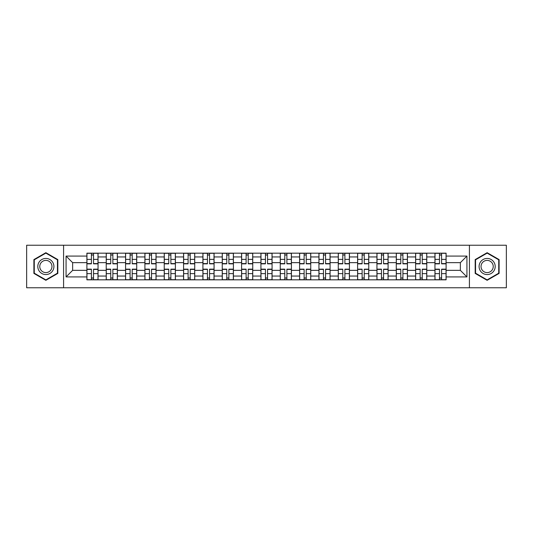 <?xml version="1.0" encoding="UTF-8"?>
<svg xmlns="http://www.w3.org/2000/svg" width="533" height="533" viewBox="0 0 533 533"><rect width="100%" height="100%" fill="white"/><g stroke="black" fill="none" stroke-linecap="round" stroke-linejoin="round"><path stroke-width="0.8" d="M469.413 287.76L506.35 287.76L506.35 245.24L26.65 245.24L26.65 287.76L469.413 287.76L469.413 245.24M106.227 279.825L106.227 256.953L98.045 256.953L98.045 279.825M98.045 256.953L98.045 253.175M106.227 256.953L106.227 253.175M117.387 253.175L117.387 279.825M125.568 279.825L125.568 253.175M136.721 253.175L136.721 279.825M144.903 279.825L144.903 253.175M156.056 253.175L156.056 279.825M164.237 279.825L164.237 253.175M175.397 253.175L175.397 279.825M183.572 279.825L183.572 253.175M194.732 253.175L194.732 279.825M202.913 279.825L202.913 253.175M214.066 253.175L214.066 279.825M222.248 279.825L222.248 253.175M233.407 253.175L233.407 279.825M241.582 279.825L241.582 253.175M252.742 253.175L252.742 279.825M260.923 279.825L260.923 253.175M272.077 253.175L272.077 279.825M280.258 279.825L280.258 253.175M291.418 253.175L291.418 279.825M299.593 279.825L299.593 253.175M310.752 253.175L310.752 279.825M318.934 279.825L318.934 253.175M330.087 253.175L330.087 279.825M338.268 279.825L338.268 253.175M349.428 253.175L349.428 279.825M357.603 279.825L357.603 253.175M368.763 253.175L368.763 279.825M376.944 279.825L376.944 253.175M388.097 253.175L388.097 279.825M396.279 279.825L396.279 253.175M407.432 253.175L407.432 279.825M415.613 279.825L415.613 253.175M426.773 253.175L426.773 279.825M434.955 279.825L434.955 253.175M434.955 270.344L426.773 270.344M415.613 270.344L407.432 270.344M396.279 270.344L388.097 270.344M376.944 270.344L368.763 270.344M357.603 270.344L349.428 270.344M338.268 270.344L330.087 270.344M318.934 270.344L310.752 270.344M299.593 270.344L291.418 270.344M280.258 270.344L272.077 270.344M260.923 270.344L252.742 270.344M241.582 270.344L233.407 270.344M222.248 270.344L214.066 270.344M202.913 270.344L194.732 270.344M183.572 270.344L175.397 270.344M164.237 270.344L156.056 270.344M144.903 270.344L136.721 270.344M125.568 270.344L117.387 270.344M106.227 270.344L98.045 270.344M434.955 262.656L426.773 262.656M415.613 262.656L407.432 262.656M396.279 262.656L388.097 262.656M376.944 262.656L368.763 262.656M357.603 262.656L349.428 262.656M338.268 262.656L330.087 262.656M318.934 262.656L310.752 262.656M299.593 262.656L291.418 262.656M280.258 262.656L272.077 262.656M260.923 262.656L252.742 262.656M241.582 262.656L233.407 262.656M222.248 262.656L214.066 262.656M202.913 262.656L194.732 262.656M183.572 262.656L175.397 262.656M164.237 262.656L156.056 262.656M144.903 262.656L136.721 262.656M125.568 262.656L117.387 262.656M106.227 262.656L98.045 262.656M72.635 270.344L86.892 270.344L86.892 262.656L72.635 262.656L72.635 270.344L66.065 276.913L66.065 256.087L86.892 256.087L86.892 262.656M446.108 262.656L446.108 270.344L460.365 270.344L460.365 262.656L446.108 262.656L446.108 253.175L86.892 253.175L86.892 256.087M446.108 256.087L466.935 256.087L466.935 276.913L446.108 276.913L446.108 270.344M86.892 270.344L86.892 279.825L446.108 279.825L446.108 276.913M86.892 276.913L66.065 276.913M63.587 287.76L63.587 245.24M57.824 259.591L45.865 252.689L33.899 259.591L33.899 273.409L45.865 280.311L57.824 273.409L57.824 259.591M499.101 259.591L487.135 252.689L475.176 259.591L475.176 273.409L487.135 280.311L499.101 273.409L499.101 259.591M93.522 277.966L91.416 277.966M91.416 255.034L93.522 255.034M112.863 277.966L110.751 277.966M110.751 255.034L112.863 255.034M132.197 277.966L130.092 277.966M130.092 255.034L132.197 255.034M151.532 277.966L149.427 277.966M149.427 255.034L151.532 255.034M170.873 277.966L168.761 277.966M168.761 255.034L170.873 255.034M190.208 277.966L188.102 277.966M188.102 255.034L190.208 255.034M209.542 277.966L207.437 277.966M207.437 255.034L209.542 255.034M228.877 277.966L226.772 277.966M226.772 255.034L228.877 255.034M248.218 277.966L246.113 277.966M246.113 255.034L248.218 255.034M267.553 277.966L265.447 277.966M265.447 255.034L267.553 255.034M286.887 277.966L284.782 277.966M284.782 255.034L286.887 255.034M306.228 277.966L304.123 277.966M304.123 255.034L306.228 255.034M325.563 277.966L323.458 277.966M323.458 255.034L325.563 255.034M344.898 277.966L342.792 277.966M342.792 255.034L344.898 255.034M364.239 277.966L362.127 277.966M362.127 255.034L364.239 255.034M383.573 277.966L381.468 277.966M381.468 255.034L383.573 255.034M402.908 277.966L400.803 277.966M400.803 255.034L402.908 255.034M422.249 277.966L420.137 277.966M420.137 255.034L422.249 255.034M441.584 277.966L439.478 277.966M439.478 255.034L441.584 255.034M66.065 256.087L72.635 262.656M460.365 270.344L466.935 276.913M460.365 262.656L466.935 256.087M93.522 263.835L93.522 253.302L97.985 253.302L97.985 263.835L93.522 263.835M91.416 254.907L93.522 254.907M93.522 253.302L86.952 253.302L86.952 263.835L91.416 263.835L91.416 253.302L89.617 253.302M91.416 269.165L91.416 279.698L86.952 279.698L86.952 269.165L91.416 269.165M93.522 278.093L91.416 278.093M91.416 279.698L97.985 279.698L97.985 269.165L93.522 269.165L93.522 279.698L95.32 279.698M112.863 263.835L112.863 253.302L117.32 253.302L117.32 263.835L112.863 263.835M110.751 254.907L112.863 254.907M112.863 253.302L106.287 253.302L106.287 263.835L110.751 263.835L110.751 253.302L108.952 253.302M132.197 263.835L132.197 253.302L136.661 253.302L136.661 263.835L132.197 263.835M130.092 254.907L132.197 254.907M132.197 253.302L125.628 253.302L125.628 263.835L130.092 263.835L130.092 253.302L128.293 253.302M38.882 270.531A8.055 8.055 0 0 0 49.889 273.476A8.055 8.055 0 0 0 52.84 262.469A8.055 8.055 0 0 0 41.834 259.524A8.055 8.055 0 0 0 38.882 270.531M40.581 269.551A6.103 6.103 0 0 0 48.916 271.783A6.103 6.103 0 0 0 51.148 263.449A6.103 6.103 0 0 0 42.813 261.217A6.103 6.103 0 0 0 40.581 269.551M45.865 253.115L57.451 259.811L57.451 273.189L45.865 279.885L34.272 273.189L34.272 259.811L45.865 253.115M480.16 270.531A8.055 8.055 0 0 0 491.166 273.476A8.055 8.055 0 0 0 494.118 262.469A8.055 8.055 0 0 0 483.111 259.524A8.055 8.055 0 0 0 480.16 270.531M481.852 269.551A6.103 6.103 0 0 0 490.187 271.783A6.103 6.103 0 0 0 492.419 263.449A6.103 6.103 0 0 0 484.084 261.217A6.103 6.103 0 0 0 481.852 269.551M487.135 253.115L498.728 259.811L498.728 273.189L487.135 279.885L475.549 273.189L475.549 259.811L487.135 253.115M110.751 269.165L110.751 279.698L106.287 279.698L106.287 269.165L110.751 269.165M112.863 278.093L110.751 278.093M110.751 279.698L117.32 279.698L117.32 269.165L112.863 269.165L112.863 279.698L114.655 279.698M130.092 269.165L130.092 279.698L125.628 279.698L125.628 269.165L130.092 269.165M132.197 278.093L130.092 278.093M130.092 279.698L136.661 279.698L136.661 269.165L132.197 269.165L132.197 279.698L133.996 279.698M151.532 263.835L151.532 253.302L155.996 253.302L155.996 263.835L151.532 263.835M149.427 254.907L151.532 254.907M151.532 253.302L144.963 253.302L144.963 263.835L149.427 263.835L149.427 253.302L147.628 253.302M170.873 263.835L170.873 253.302L175.33 253.302L175.33 263.835L170.873 263.835M168.761 254.907L170.873 254.907M170.873 253.302L164.297 253.302L164.297 263.835L168.761 263.835L168.761 253.302L166.962 253.302M190.208 263.835L190.208 253.302L194.672 253.302L194.672 263.835L190.208 263.835M188.102 254.907L190.208 254.907M190.208 253.302L183.638 253.302L183.638 263.835L188.102 263.835L188.102 253.302L186.303 253.302M149.427 269.165L149.427 279.698L144.963 279.698L144.963 269.165L149.427 269.165M151.532 278.093L149.427 278.093M149.427 279.698L155.996 279.698L155.996 269.165L151.532 269.165L151.532 279.698L153.331 279.698M168.761 269.165L168.761 279.698L164.297 279.698L164.297 269.165L168.761 269.165M170.873 278.093L168.761 278.093M168.761 279.698L175.33 279.698L175.33 269.165L170.873 269.165L170.873 279.698L172.665 279.698M188.102 269.165L188.102 279.698L183.638 279.698L183.638 269.165L188.102 269.165M190.208 278.093L188.102 278.093M188.102 279.698L194.672 279.698L194.672 269.165L190.208 269.165L190.208 279.698L192.007 279.698M209.542 263.835L209.542 253.302L214.006 253.302L214.006 263.835L209.542 263.835M207.437 254.907L209.542 254.907M209.542 253.302L202.973 253.302L202.973 263.835L207.437 263.835L207.437 253.302L205.638 253.302M207.437 269.165L207.437 279.698L202.973 279.698L202.973 269.165L207.437 269.165M209.542 278.093L207.437 278.093M207.437 279.698L214.006 279.698L214.006 269.165L209.542 269.165L209.542 279.698L211.341 279.698M228.877 263.835L228.877 253.302L233.341 253.302L233.341 263.835L228.877 263.835M226.772 254.907L228.877 254.907M228.877 253.302L222.308 253.302L222.308 263.835L226.772 263.835L226.772 253.302L224.973 253.302M226.772 269.165L226.772 279.698L222.308 279.698L222.308 269.165L226.772 269.165M228.877 278.093L226.772 278.093M226.772 279.698L233.341 279.698L233.341 269.165L228.877 269.165L228.877 279.698L230.676 279.698M248.218 263.835L248.218 253.302L252.682 253.302L252.682 263.835L248.218 263.835M246.113 254.907L248.218 254.907M248.218 253.302L241.649 253.302L241.649 263.835L246.113 263.835L246.113 253.302L244.314 253.302M246.113 269.165L246.113 279.698L241.649 279.698L241.649 269.165L246.113 269.165M248.218 278.093L246.113 278.093M246.113 279.698L252.682 279.698L252.682 269.165L248.218 269.165L248.218 279.698L250.017 279.698M267.553 263.835L267.553 253.302L272.017 253.302L272.017 263.835L267.553 263.835M265.447 254.907L267.553 254.907M267.553 253.302L260.983 253.302L260.983 263.835L265.447 263.835L265.447 253.302L263.648 253.302M265.447 269.165L265.447 279.698L260.983 279.698L260.983 269.165L265.447 269.165M267.553 278.093L265.447 278.093M265.447 279.698L272.017 279.698L272.017 269.165L267.553 269.165L267.553 279.698L269.352 279.698M286.887 263.835L286.887 253.302L291.351 253.302L291.351 263.835L286.887 263.835M284.782 254.907L286.887 254.907M286.887 253.302L280.318 253.302L280.318 263.835L284.782 263.835L284.782 253.302L282.983 253.302M284.782 269.165L284.782 279.698L280.318 279.698L280.318 269.165L284.782 269.165M286.887 278.093L284.782 278.093M284.782 279.698L291.351 279.698L291.351 269.165L286.887 269.165L286.887 279.698L288.686 279.698M306.228 263.835L306.228 253.302L310.692 253.302L310.692 263.835L306.228 263.835M304.123 254.907L306.228 254.907M306.228 253.302L299.659 253.302L299.659 263.835L304.123 263.835L304.123 253.302L302.324 253.302M304.123 269.165L304.123 279.698L299.659 279.698L299.659 269.165L304.123 269.165M306.228 278.093L304.123 278.093M304.123 279.698L310.692 279.698L310.692 269.165L306.228 269.165L306.228 279.698L308.027 279.698M325.563 263.835L325.563 253.302L330.027 253.302L330.027 263.835L325.563 263.835M323.458 254.907L325.563 254.907M325.563 253.302L318.994 253.302L318.994 263.835L323.458 263.835L323.458 253.302L321.659 253.302M323.458 269.165L323.458 279.698L318.994 279.698L318.994 269.165L323.458 269.165M325.563 278.093L323.458 278.093M323.458 279.698L330.027 279.698L330.027 269.165L325.563 269.165L325.563 279.698L327.362 279.698M344.898 263.835L344.898 253.302L349.362 253.302L349.362 263.835L344.898 263.835M342.792 254.907L344.898 254.907M344.898 253.302L338.328 253.302L338.328 263.835L342.792 263.835L342.792 253.302L340.993 253.302M342.792 269.165L342.792 279.698L338.328 279.698L338.328 269.165L342.792 269.165M344.898 278.093L342.792 278.093M342.792 279.698L349.362 279.698L349.362 269.165L344.898 269.165L344.898 279.698L346.697 279.698M364.239 263.835L364.239 253.302L368.703 253.302L368.703 263.835L364.239 263.835M362.127 254.907L364.239 254.907M364.239 253.302L357.67 253.302L357.67 263.835L362.127 263.835L362.127 253.302L360.335 253.302M362.127 269.165L362.127 279.698L357.67 279.698L357.67 269.165L362.127 269.165M364.239 278.093L362.127 278.093M362.127 279.698L368.703 279.698L368.703 269.165L364.239 269.165L364.239 279.698L366.038 279.698M383.573 263.835L383.573 253.302L388.037 253.302L388.037 263.835L383.573 263.835M381.468 254.907L383.573 254.907M383.573 253.302L377.004 253.302L377.004 263.835L381.468 263.835L381.468 253.302L379.669 253.302M381.468 269.165L381.468 279.698L377.004 279.698L377.004 269.165L381.468 269.165M383.573 278.093L381.468 278.093M381.468 279.698L388.037 279.698L388.037 269.165L383.573 269.165L383.573 279.698L385.372 279.698M402.908 263.835L402.908 253.302L407.372 253.302L407.372 263.835L402.908 263.835M400.803 254.907L402.908 254.907M402.908 253.302L396.339 253.302L396.339 263.835L400.803 263.835L400.803 253.302L399.004 253.302M400.803 269.165L400.803 279.698L396.339 279.698L396.339 269.165L400.803 269.165M402.908 278.093L400.803 278.093M400.803 279.698L407.372 279.698L407.372 269.165L402.908 269.165L402.908 279.698L404.707 279.698M422.249 263.835L422.249 253.302L426.713 253.302L426.713 263.835L422.249 263.835M420.137 254.907L422.249 254.907M422.249 253.302L415.68 253.302L415.68 263.835L420.137 263.835L420.137 253.302L418.345 253.302M420.137 269.165L420.137 279.698L415.68 279.698L415.68 269.165L420.137 269.165M422.249 278.093L420.137 278.093M420.137 279.698L426.713 279.698L426.713 269.165L422.249 269.165L422.249 279.698L424.048 279.698M441.584 263.835L441.584 253.302L446.048 253.302L446.048 263.835L441.584 263.835M439.478 254.907L441.584 254.907M441.584 253.302L435.015 253.302L435.015 263.835L439.478 263.835L439.478 253.302L437.68 253.302M439.478 269.165L439.478 279.698L435.015 279.698L435.015 269.165L439.478 269.165M441.584 278.093L439.478 278.093M439.478 279.698L446.048 279.698L446.048 269.165L441.584 269.165L441.584 279.698L443.383 279.698M415.613 256.953L407.432 256.953M396.279 256.953L388.097 256.953M376.944 256.953L368.763 256.953M357.603 256.953L349.428 256.953M338.268 256.953L330.087 256.953M318.934 256.953L310.752 256.953M299.593 256.953L291.418 256.953M280.258 256.953L272.077 256.953M260.923 256.953L252.742 256.953M241.582 256.953L233.407 256.953M222.248 256.953L214.066 256.953M202.913 256.953L194.732 256.953M183.572 256.953L175.397 256.953M164.237 256.953L156.056 256.953M144.903 256.953L136.721 256.953M125.568 256.953L117.387 256.953M434.955 256.953L426.773 256.953M415.613 276.047L407.432 276.047M396.279 276.047L388.097 276.047M376.944 276.047L368.763 276.047M357.603 276.047L349.428 276.047M338.268 276.047L330.087 276.047M318.934 276.047L310.752 276.047M299.593 276.047L291.418 276.047M280.258 276.047L272.077 276.047M260.923 276.047L252.742 276.047M241.582 276.047L233.407 276.047M222.248 276.047L214.066 276.047M202.913 276.047L194.732 276.047M183.572 276.047L175.397 276.047M164.237 276.047L156.056 276.047M144.903 276.047L136.721 276.047M125.568 276.047L117.387 276.047M106.227 276.047L98.045 276.047M434.955 276.047L426.773 276.047M93.522 263.575L97.985 263.575M93.522 259.384L97.985 259.384M86.952 263.575L91.416 263.575M86.952 259.384L91.416 259.384M91.416 269.425L86.952 269.425M91.416 273.616L86.952 273.616M97.985 269.425L93.522 269.425M97.985 273.616L93.522 273.616M112.863 263.575L117.32 263.575M112.863 259.384L117.32 259.384M106.287 263.575L110.751 263.575M106.287 259.384L110.751 259.384M132.197 263.575L136.661 263.575M132.197 259.384L136.661 259.384M125.628 263.575L130.092 263.575M125.628 259.384L130.092 259.384M110.751 269.425L106.287 269.425M110.751 273.616L106.287 273.616M117.32 269.425L112.863 269.425M117.32 273.616L112.863 273.616M130.092 269.425L125.628 269.425M130.092 273.616L125.628 273.616M136.661 269.425L132.197 269.425M136.661 273.616L132.197 273.616M151.532 263.575L155.996 263.575M151.532 259.384L155.996 259.384M144.963 263.575L149.427 263.575M144.963 259.384L149.427 259.384M170.873 263.575L175.33 263.575M170.873 259.384L175.33 259.384M164.297 263.575L168.761 263.575M164.297 259.384L168.761 259.384M190.208 263.575L194.672 263.575M190.208 259.384L194.672 259.384M183.638 263.575L188.102 263.575M183.638 259.384L188.102 259.384M149.427 269.425L144.963 269.425M149.427 273.616L144.963 273.616M155.996 269.425L151.532 269.425M155.996 273.616L151.532 273.616M168.761 269.425L164.297 269.425M168.761 273.616L164.297 273.616M175.33 269.425L170.873 269.425M175.33 273.616L170.873 273.616M188.102 269.425L183.638 269.425M188.102 273.616L183.638 273.616M194.672 269.425L190.208 269.425M194.672 273.616L190.208 273.616M209.542 263.575L214.006 263.575M209.542 259.384L214.006 259.384M202.973 263.575L207.437 263.575M202.973 259.384L207.437 259.384M207.437 269.425L202.973 269.425M207.437 273.616L202.973 273.616M214.006 269.425L209.542 269.425M214.006 273.616L209.542 273.616M228.877 263.575L233.341 263.575M228.877 259.384L233.341 259.384M222.308 263.575L226.772 263.575M222.308 259.384L226.772 259.384M226.772 269.425L222.308 269.425M226.772 273.616L222.308 273.616M233.341 269.425L228.877 269.425M233.341 273.616L228.877 273.616M248.218 263.575L252.682 263.575M248.218 259.384L252.682 259.384M241.649 263.575L246.113 263.575M241.649 259.384L246.113 259.384M246.113 269.425L241.649 269.425M246.113 273.616L241.649 273.616M252.682 269.425L248.218 269.425M252.682 273.616L248.218 273.616M267.553 263.575L272.017 263.575M267.553 259.384L272.017 259.384M260.983 263.575L265.447 263.575M260.983 259.384L265.447 259.384M265.447 269.425L260.983 269.425M265.447 273.616L260.983 273.616M272.017 269.425L267.553 269.425M272.017 273.616L267.553 273.616M286.887 263.575L291.351 263.575M286.887 259.384L291.351 259.384M280.318 263.575L284.782 263.575M280.318 259.384L284.782 259.384M284.782 269.425L280.318 269.425M284.782 273.616L280.318 273.616M291.351 269.425L286.887 269.425M291.351 273.616L286.887 273.616M306.228 263.575L310.692 263.575M306.228 259.384L310.692 259.384M299.659 263.575L304.123 263.575M299.659 259.384L304.123 259.384M304.123 269.425L299.659 269.425M304.123 273.616L299.659 273.616M310.692 269.425L306.228 269.425M310.692 273.616L306.228 273.616M325.563 263.575L330.027 263.575M325.563 259.384L330.027 259.384M318.994 263.575L323.458 263.575M318.994 259.384L323.458 259.384M323.458 269.425L318.994 269.425M323.458 273.616L318.994 273.616M330.027 269.425L325.563 269.425M330.027 273.616L325.563 273.616M344.898 263.575L349.362 263.575M344.898 259.384L349.362 259.384M338.328 263.575L342.792 263.575M338.328 259.384L342.792 259.384M342.792 269.425L338.328 269.425M342.792 273.616L338.328 273.616M349.362 269.425L344.898 269.425M349.362 273.616L344.898 273.616M364.239 263.575L368.703 263.575M364.239 259.384L368.703 259.384M357.67 263.575L362.127 263.575M357.67 259.384L362.127 259.384M362.127 269.425L357.67 269.425M362.127 273.616L357.67 273.616M368.703 269.425L364.239 269.425M368.703 273.616L364.239 273.616M383.573 263.575L388.037 263.575M383.573 259.384L388.037 259.384M377.004 263.575L381.468 263.575M377.004 259.384L381.468 259.384M381.468 269.425L377.004 269.425M381.468 273.616L377.004 273.616M388.037 269.425L383.573 269.425M388.037 273.616L383.573 273.616M402.908 263.575L407.372 263.575M402.908 259.384L407.372 259.384M396.339 263.575L400.803 263.575M396.339 259.384L400.803 259.384M400.803 269.425L396.339 269.425M400.803 273.616L396.339 273.616M407.372 269.425L402.908 269.425M407.372 273.616L402.908 273.616M422.249 263.575L426.713 263.575M422.249 259.384L426.713 259.384M415.68 263.575L420.137 263.575M415.68 259.384L420.137 259.384M420.137 269.425L415.68 269.425M420.137 273.616L415.68 273.616M426.713 269.425L422.249 269.425M426.713 273.616L422.249 273.616M441.584 263.575L446.048 263.575M441.584 259.384L446.048 259.384M435.015 263.575L439.478 263.575M435.015 259.384L439.478 259.384M439.478 269.425L435.015 269.425M439.478 273.616L435.015 273.616M446.048 269.425L441.584 269.425M446.048 273.616L441.584 273.616"/></g></svg>
